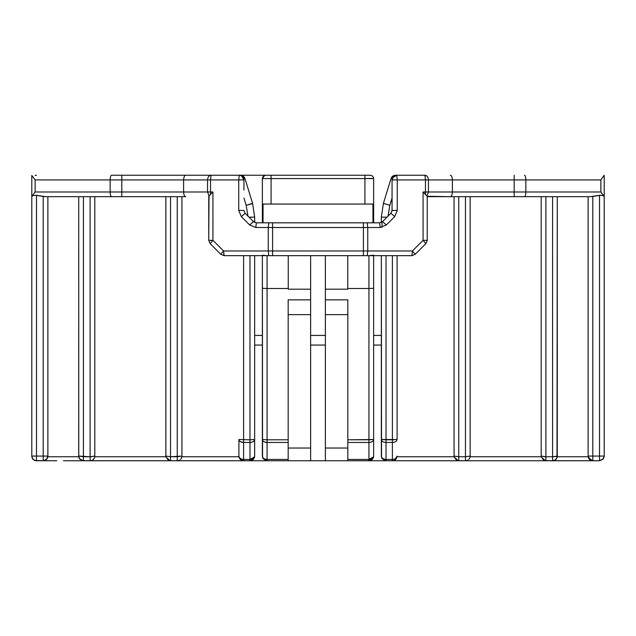 <?xml version="1.0" encoding="UTF-8"?>
<svg xmlns="http://www.w3.org/2000/svg" width="636" height="636" viewBox="0 0 636 636"><rect width="100%" height="100%" fill="white"/><g stroke="black" fill="none" stroke-linecap="round" stroke-linejoin="round"><path stroke-width="0.95" d="M31.8 175.441L35.131 179.924L110.147 179.924C110.235 177.094 110.688 175.536 111.507 175.234L265.928 175.234L111.507 175.234C110.688 175.536 110.235 177.094 110.147 179.924L35.131 179.924L31.8 175.441L31.8 196.484L31.8 175.441M36.506 195.3L36.49 460.766L36.49 456.076L31.8 456.076L32.094 457.721L33.66 459.804L36.49 460.766C33.621 460.504 32.062 458.946 31.8 456.076L31.8 196.484L31.8 456.076L36.49 456.076L36.49 195.292C33.597 195.292 32.031 195.753 31.8 196.683C32.038 195.745 33.597 195.284 36.49 195.292L45.665 196.683L111.507 196.683C110.688 196.389 110.235 194.823 110.147 191.993L35.131 191.993L35.131 179.924L35.131 191.993L110.147 191.993L110.147 179.924L121.81 179.924L121.81 175.234L121.81 179.924L183.613 179.924C183.796 176.967 184.496 175.401 185.712 175.234C184.488 175.409 183.788 176.975 183.613 179.924L207.551 179.924C207.773 177.094 208.934 175.536 211.049 175.234L210.54 179.924L238.739 179.924L239.247 175.234C242.133 175.52 243.699 177.086 243.938 179.924L243.938 179.789M392.205 178.788L392.062 179.924L392.205 178.788L391.045 178.549L383.413 203.345L381.338 217.146L387.022 217.146L381.338 217.146L381.338 222.465L381.338 217.146L383.413 203.345L391.045 178.549C391.808 176.45 393.302 175.345 395.528 175.234C393.31 175.361 391.816 176.466 391.045 178.549L391.045 178.549C391.816 176.466 393.31 175.361 395.528 175.234L424.951 175.234C427.066 175.536 428.227 177.094 428.449 179.924L452.387 179.924C452.244 176.967 451.544 175.401 450.288 175.234M35.155 175.433L36.49 175.234M31.8 196.484L35.131 191.993M382.013 227.322L382.013 222.274L382.013 227.322M514.19 179.924L514.19 175.234L514.19 179.924L525.853 179.924C525.773 177.07 525.32 175.512 524.493 175.234C525.312 175.536 525.765 177.094 525.853 179.924L600.869 179.924L452.387 179.924L514.19 179.924L514.19 191.993L514.19 179.924M452.387 179.924L452.387 191.993L452.387 179.924L428.449 179.924L428.449 191.993L600.869 191.993L604.2 196.484L604.2 175.234L600.869 179.924L600.869 191.993L600.869 179.924M242.833 176.903L243.795 178.788L242.714 176.768M243.938 190.069L243.938 179.924C243.66 177.07 242.093 175.512 239.247 175.234L238.739 179.924L210.54 179.924L210.54 191.993L212.933 191.993L212.933 240.321L223.586 250.974L268.249 250.974L268.249 227.513L255.823 227.513L249.662 224.961L241.29 216.598L238.739 210.436L238.739 179.924L243.938 179.924L241.577 175.87L239.247 175.234L240.511 175.409M243.795 178.788L244.955 178.549C244.184 176.466 242.69 175.361 240.472 175.234C242.698 175.345 244.192 176.45 244.955 178.549L243.795 178.788M241.537 175.838L239.303 175.234M254.662 217.051L252.587 203.345L244.955 178.549L252.587 203.345L246.18 205.317L247.945 216.105L246.18 205.317L243.938 198.027L246.18 205.317L252.675 203.631M254.662 335.426L262.366 335.426L254.662 335.426M310.63 335.426L325.37 335.426L310.63 335.426M373.634 335.426L381.338 335.426L373.634 335.426M381.338 222.465L381.338 217.035M392.372 178.263L394.566 175.775M392.062 186.539L392.062 179.924C392.301 177.086 393.867 175.52 396.753 175.234L395.528 175.234L396.753 175.234L392.595 177.754M392.571 177.802L392.213 178.74M396.753 175.234L397.262 179.924L425.46 179.924L424.951 175.234L396.753 175.234L393.35 176.705L392.062 179.924L397.262 179.924L396.753 175.234M36.268 460.758L34.598 460.361M32.643 458.755L31.8 456.147M35.226 460.591L43.192 460.766L36.49 460.766L36.49 456.076L43.192 456.076L43.192 196.476L37.46 195.554M44.417 196.604L43.192 196.476L43.192 456.076L47.883 456.076L47.883 196.683L47.883 456.076C47.644 458.922 46.078 460.488 43.192 460.766L43.192 456.076L36.49 456.076M208.751 196.683L208.751 240.321L212.933 240.321L210.119 243.636L208.751 240.321L209.013 195.809L207.551 191.993L183.613 191.993L207.551 191.993L207.551 179.924L183.613 179.924L183.613 191.993L183.613 179.924L121.81 179.924L121.81 191.993L121.81 179.924L110.147 179.924L110.147 191.993L121.81 191.993L110.147 191.993C110.227 194.847 110.68 196.405 111.507 196.683L121.81 196.683L121.81 191.993L183.613 191.993C183.756 194.95 184.456 196.516 185.712 196.683L45.665 196.683M425.46 179.924L425.46 191.993L428.449 191.993L428.449 179.924L397.262 179.924L397.262 210.436L394.71 216.598L386.338 224.961L380.177 227.513L367.751 227.513L367.751 250.974L412.414 250.974L423.067 240.321L423.067 191.993L425.46 191.993L425.46 179.924L428.449 179.924C428.219 177.07 427.05 175.504 424.951 175.234L425.269 176.236M590.335 196.683L514.19 196.683L514.19 191.993L514.19 196.683L450.288 196.683L524.493 196.683C525.312 196.389 525.765 194.823 525.853 191.993L525.853 179.924L525.853 191.993C525.765 194.823 525.312 196.389 524.493 196.683L590.335 196.683L599.51 195.3C602.364 195.236 603.922 195.697 604.2 196.683L600.869 191.993L428.449 191.993L426.987 195.809L427.249 196.683L450.288 196.683C451.512 196.5 452.212 194.942 452.387 191.993M556.5 456.441L552.589 456.743L552.589 460.766L552.589 456.743L545.887 456.743L545.887 460.766L592.808 460.766C589.922 460.488 588.356 458.922 588.117 456.076L604.2 456.076L604.2 196.683C603.946 195.761 602.387 195.3 599.51 195.292L599.51 456.076L592.808 456.076L592.808 460.766L599.51 460.766L599.51 195.292M603.381 458.723L599.51 460.766L602.912 459.295L604.2 456.076L599.51 456.076M210.54 179.924L211.049 175.234C208.918 175.512 207.757 177.078 207.551 179.924L207.551 191.993L210.54 191.993L210.54 179.924L207.551 179.924M252.587 203.345L254.662 217.146L254.662 222.465L254.662 217.146L248.978 217.146L254.662 217.146M238.913 456.298L238.913 439.532L249.972 439.786L249.972 255.664L249.972 439.786L254.662 439.532L254.662 255.664L254.662 456.076C254.384 458.922 252.818 460.488 249.972 460.766L545.887 460.766L545.887 456.743L552.589 456.743L552.589 196.683L552.589 456.743L557.279 456.076L557.279 196.683L557.001 457.682L555.459 459.788L552.589 460.766L465.457 460.766L465.934 460.742L465.457 460.766L465.457 456.743L458.755 456.743L458.755 460.766L458.755 456.743L465.457 456.743L465.457 459.001M310.63 345.078L325.37 345.078L310.63 345.078M373.634 345.078L381.338 345.078L373.634 345.078M254.662 345.078L262.366 345.078L254.662 345.078M381.536 457.419L381.338 255.664L381.338 456.076C381.616 458.111 383.182 459.232 386.028 459.43L386.028 460.766L368.936 460.766L368.936 459.43L347.828 459.43L347.828 460.766L347.828 299.842L325.37 299.842L325.37 314.645L347.828 314.645L325.37 314.645L325.37 460.766L325.37 448.03L347.828 448.03L325.37 448.03L325.37 255.664L325.37 299.842L347.828 299.842L347.828 459.43L368.936 459.43L368.936 442.473L347.828 442.473L368.936 442.473L368.936 439.786L347.828 439.786L373.634 439.532L373.634 456.076C373.356 458.922 371.79 460.488 368.936 460.766L310.63 460.766L310.63 448.03L288.172 448.03L310.63 448.03L310.63 299.842L288.172 299.842L288.172 460.766L288.172 459.43L267.064 459.43L267.064 460.766L249.972 460.766L249.972 459.43L243.604 459.43L243.604 460.766L249.972 460.766L243.604 460.766L241.028 459.995M383.413 203.345L389.82 205.317L392.062 198.027L389.82 205.317L383.413 203.345M427.249 240.503L425.882 243.636L415.221 254.289L412.414 250.974L411.905 255.664L415.221 254.289L425.882 243.636L423.067 240.321L412.414 250.974L415.221 254.289L411.905 255.664L412.414 250.974L367.751 250.974L367.751 227.513L363.41 227.513L363.41 250.974L367.751 250.974L367.25 255.664L411.905 255.664L224.095 255.664L220.779 254.289L210.119 243.636L220.779 254.289L223.586 250.974L224.095 255.664L268.75 255.664L268.249 250.974L272.59 250.974L272.59 222.823L379.676 222.823L367.25 222.823L367.751 227.513L380.177 227.513L379.676 222.823L380.177 227.513L386.338 224.961L382.514 221.646L390.886 213.275L382.514 221.646L379.676 222.823L382.514 221.646L386.338 224.961L394.71 216.598L390.886 213.275L394.71 216.598L397.262 210.436L392.062 210.436L390.886 213.275L392.062 210.436L392.062 179.924L392.062 210.436L397.262 210.436L397.262 179.924L392.062 179.924L393.374 176.681M556.063 459.232L557.231 456.743L588.165 456.743L557.231 456.743M543.78 456.672L545.887 456.743L545.887 196.683L545.887 456.743L541.196 456.076L541.244 456.743L470.099 456.743L541.244 456.743L543.685 460.218M469.98 457.308L469.702 458.063M465.91 460.742L392.396 460.766L394.622 460.202M454.064 456.076L454.064 196.683L454.064 456.076L458.755 456.743L458.755 196.683L458.755 456.743L454.064 456.076L454.112 456.743L397.039 456.743L454.112 456.743L456.553 460.218M393.605 460.607L392.396 460.766L392.396 459.43L386.028 459.43L386.028 442.473L386.028 459.43L392.396 459.43L392.396 460.766L393.08 460.718L392.396 460.766C395.25 460.488 396.816 458.922 397.087 456.076L397.087 456.29M385.965 460.766L381.632 457.713M381.552 457.475L381.338 456.203M369.206 460.758L373.268 457.848L373.634 456.076L372.577 459.025M262.565 457.419L262.366 255.187L262.366 456.076L263.153 458.659L266.405 460.718M266.993 460.766L262.668 457.713M262.581 457.475L262.374 456.203M250.489 442.457L249.972 442.473L249.972 459.43C252.826 459.224 254.384 458.103 254.662 456.076L253.613 459.025M254.487 456.966L249.972 459.43L249.972 442.473L243.604 442.473L243.604 459.43C240.75 459.224 239.184 458.111 238.913 456.076L239.001 456.743L181.888 456.743L238.961 456.743L240.448 459.55M181.769 457.308L181.491 458.071M177.698 460.742L243.604 460.766L243.604 459.43L249.972 459.43M168.341 460.218L165.901 456.743L94.756 456.743L165.901 456.743L165.853 456.076L170.543 456.743L170.543 460.766L177.245 460.766L177.245 456.743L170.543 456.743L170.543 196.683L170.543 456.743L181.936 456.076L181.936 196.683L181.936 456.076L177.245 456.743L177.245 196.683L177.245 459.001M94.351 458.079L93.134 459.661M78.92 457.435L78.721 456.076L90.113 456.743L90.113 460.766L90.113 456.743L83.411 456.743L83.411 460.766L170.543 460.766L170.543 456.743L165.853 456.076L165.853 196.683L165.853 456.076M94.446 457.88L94.756 456.743M83.411 459.407L83.411 196.683L83.411 456.743L78.721 456.076L78.721 196.683L78.769 456.743L47.835 456.743L78.769 456.743L80.152 459.446M238.913 439.675L238.913 456.076C239.2 458.93 240.766 460.488 243.604 460.766L82.799 460.726M80.303 459.59L79.142 458.015M47.43 458.095L46.237 459.645M43.948 460.703L43.312 460.766M43.248 460.766L44.584 460.551M43.192 460.766L56.843 460.766L43.192 460.766L46.603 459.295L47.827 456.807L46.706 459.184M588.165 456.767L591.647 460.623M592.768 460.766L588.538 458.023M556.834 458.079L555.61 459.661M90.113 456.743L91.791 456.743L90.113 456.743L90.113 196.683L90.113 456.743L94.804 456.076L94.804 196.683L94.804 456.076L90.113 456.743M170.408 460.766L151.909 460.766M382.013 457.801L382.013 458.492L382.013 457.801M46.603 459.295L47.883 456.076L43.192 456.076M183.613 191.993L121.81 191.993L121.81 196.683L185.712 196.683M427.249 240.321L425.882 243.636L427.249 240.321L423.067 240.321L425.882 243.636L427.249 240.321L427.249 196.286L423.067 191.993L423.067 240.321L427.249 240.321L427.249 196.286L450.288 196.683M598.309 195.61L592.808 196.476L592.808 456.076L592.808 196.476L591.655 196.596M588.117 196.683L588.117 456.076C588.411 458.93 589.97 460.496 592.808 460.766L592.808 456.076L588.117 456.076L588.117 196.683M604.2 175.441L604.2 456.076L603.302 458.834M592.092 460.71L599.597 460.766M252.087 220.247L253.478 221.638L249.662 224.961L255.823 227.513L256.324 222.823L253.486 221.646L245.114 213.275L241.29 216.598L249.662 224.961L253.486 221.646L256.324 222.823L255.823 227.513L268.249 227.513L268.249 250.974L223.586 250.974L212.933 240.321L212.933 191.993L210.54 191.993L210.611 194.401L211.995 192.947M243.938 179.924L238.739 179.924L238.739 210.436L243.938 210.436L238.739 210.436L241.29 216.598L245.114 213.275L243.938 210.436L245.114 213.275L253.486 221.646M210.611 194.401L210.54 191.993L207.551 191.993L209.013 195.809L210.611 194.401L208.751 196.286M272.59 227.513L268.249 227.513L268.75 222.823L256.324 222.823L268.75 222.823L268.249 227.513L272.59 227.513L272.59 250.974L268.249 250.974L268.75 255.664L272.59 255.664L272.59 250.974L363.41 250.974L363.41 227.513L272.59 227.513L367.751 227.513L367.25 222.823L363.41 222.823L363.41 227.513L363.41 222.823L268.75 222.823L272.59 222.823L272.59 227.513M250.234 460.758L254.305 457.848L254.623 456.672L254.662 439.532L253.875 441.161M373.634 222.823L373.634 178.589L373.634 222.823L373.634 178.589L364.921 178.589L364.921 204.053L372.958 204.053L372.958 222.823L372.958 204.053L364.921 204.053L364.921 178.589L373.626 178.39C373.348 176.49 372.163 175.441 370.072 175.234L364.921 175.234L370.072 175.234L364.921 175.234L364.921 178.589L262.366 178.589L262.366 222.823L262.366 178.589L271.079 178.589L271.079 175.234L265.928 175.234C263.821 175.464 262.636 176.514 262.374 178.39L262.366 222.823M373.634 255.187L373.634 439.532L373.634 255.187L368.936 255.664L368.936 288.505L373.634 288.315L368.936 288.505L368.936 442.473C371.822 442.266 373.388 441.281 373.634 439.532C373.356 441.32 371.79 442.298 368.944 442.473L368.936 459.43C371.798 459.224 373.356 458.103 373.634 456.076L373.634 439.532L368.936 439.786L368.936 288.505L347.757 288.505L368.936 288.505L368.944 255.664M381.552 440.414L381.338 439.532L386.028 439.786L386.028 255.664L386.028 439.786L392.396 439.786L392.396 255.664L392.396 439.786L397.087 439.532L397.087 255.664L397.087 439.532L381.338 439.532C381.616 441.32 383.182 442.298 386.028 442.473L386.028 439.786L386.028 442.473L392.396 442.473L386.028 442.473M382.514 221.646L379.676 222.823L382.514 221.646L384.12 220.048M388.055 216.105L389.82 205.317L388.055 216.105M391.935 211.438L392.062 210.492M423.067 191.993L425.389 194.401L425.46 191.993L423.067 191.993M588.165 456.743L588.117 456.076C588.348 458.882 589.914 460.448 592.808 460.766L545.084 460.695M541.308 457.085L545.481 460.75M541.196 456.076L541.196 196.683L541.196 456.076M470.147 196.683L470.147 456.076L465.457 456.743L465.457 196.683L465.457 456.743L470.147 456.076L470.147 196.683M465.457 460.758L467.691 460.202M469.487 458.469L470.068 456.918M454.168 457.085L458.349 460.75M397.087 456.235L395.664 458.477M392.396 459.43L392.396 442.473L392.396 459.43C395.25 459.224 396.816 458.103 397.087 456.076M386.028 459.43C383.174 459.224 381.616 458.111 381.338 456.076L382.125 458.659L385.376 460.718M373.467 456.966L368.936 459.43M288.172 314.645L310.63 314.645L288.172 314.645M267.064 459.43L288.172 459.43L288.172 442.473L267.064 442.473L267.064 459.43C264.21 459.224 262.644 458.111 262.366 456.076C262.644 458.111 264.21 459.232 267.064 459.43L267.064 442.473L288.172 442.473L288.172 439.786L267.064 439.786L267.064 442.473L264.401 441.956M177.245 460.758L179.479 460.202M181.276 458.469L181.864 456.918M165.956 457.085L170.138 460.75M90.113 460.766L90.678 460.734L90.113 460.766C92.975 460.472 94.541 458.906 94.804 456.076M78.761 456.664L79.635 458.866L83.411 460.758M210.119 243.636L208.751 240.321L210.119 243.636M426.987 195.809L428.449 191.993L425.46 191.993L425.389 194.401L426.343 195.292M212.71 240.543L209.769 240.321M223.586 250.974L220.779 254.289L224.095 255.664L223.745 254.328M367.25 255.664L367.751 250.974L363.41 250.974L363.41 255.664L367.25 255.664L363.41 255.664L363.41 250.974L272.59 250.974L272.59 255.664L363.41 255.664M240.384 460.766L243.604 460.766L241.513 460.273C239.112 457.769 238.238 456.37 238.913 456.076C239.192 458.111 240.75 459.224 243.604 459.43L243.604 255.664L243.604 442.473L249.972 442.473C252.818 442.298 254.384 441.32 254.662 439.532L249.972 439.786L249.972 442.473L249.972 439.786L238.913 439.532C239.208 441.328 240.766 442.306 243.604 442.473L240.352 441.654M262.581 440.398L262.366 439.532L267.064 439.786L267.064 288.505L262.366 288.315L267.064 288.505L267.064 255.664L267.064 288.505L288.243 288.505L288.243 255.664L288.243 289.181L288.243 288.505L267.064 288.505L267.064 439.786L262.366 439.532C262.644 441.32 264.21 442.298 267.064 442.473L267.064 439.786L288.172 439.786L288.172 299.842L310.63 299.842L310.63 460.766L288.172 460.766M262.366 255.187L267.064 255.664M263.042 222.823L263.042 204.053L271.079 204.053L271.079 178.589L271.079 204.053L364.921 204.053L263.042 204.053L263.042 222.823M394.026 442.29L392.396 442.473L392.396 439.786L392.396 442.473C395.25 442.298 396.816 441.32 397.087 439.532M347.757 255.664L347.757 288.505L347.757 255.664M271.079 175.234L364.921 175.234L271.079 175.234L271.079 178.589L364.921 178.589L364.921 175.234M262.366 178.565L264.632 175.472M310.63 289.181L310.63 255.664L310.63 299.842L310.63 289.181L288.243 289.181L310.63 289.181M347.757 289.181L347.757 288.505L347.757 289.181L325.37 289.181L347.757 289.181M392.396 460.766L386.028 460.766L392.396 460.766M564.792 460.766L587.306 460.766M535.297 460.766L539.32 460.766M553.797 460.766L557.82 460.766M505.803 460.766L528.325 460.766M476.316 460.766L498.839 460.766M446.822 460.766L450.845 460.766M465.321 460.766L469.344 460.766M417.335 460.766L439.85 460.766M391.863 460.766L410.363 460.766M210.89 460.766L233.412 460.766M181.403 460.766L203.925 460.766M122.422 460.766L144.936 460.766M92.928 460.766L115.45 460.766M63.433 460.766L81.933 460.766M244.955 178.549C244.184 176.466 242.69 175.361 240.472 175.234M391.045 178.549C391.816 176.466 393.31 175.361 395.528 175.234M34.742 460.424L36.411 460.766M35.902 460.726L36.355 460.766M32.221 458.023L31.887 456.966L32.221 458.023M32.07 457.634L33.676 459.82M457.952 460.695L465.457 460.766M369.317 460.75L347.828 460.766M250.345 460.75L243.604 460.766M604.097 457.061L604.184 456.473M599.51 460.766L603.023 459.184L604.144 456.799M554.791 460.218L555.427 459.812M556.007 459.287L556.611 458.492M557.017 457.618L557.255 456.545M541.204 456.314L541.26 456.855M468.684 459.478L469.622 458.23M469.901 457.57L470.123 456.584M454.072 456.314L454.128 456.855M381.354 456.417L381.894 458.294M384.669 460.567L385.273 460.703M386.028 460.766L385.607 460.742M373.396 457.546L373.602 456.568M262.382 456.417L262.93 458.294M265.705 460.567L266.301 460.703M267.064 460.766L266.635 460.742M254.424 457.546L254.631 456.568M180.473 459.478L181.411 458.23M181.689 457.57L181.912 456.584M170.543 460.766L169.74 460.695M165.861 456.314L165.917 456.855M94.748 456.783L94.796 456.29M78.729 456.386L79.309 458.349M592.808 460.766L592.1 460.71M224.095 255.664L220.779 254.289M268.75 255.664L272.574 255.664M272.59 222.823L268.766 222.823M367.25 222.823L363.426 222.823M415.221 254.289L411.905 255.664"/></g></svg>
